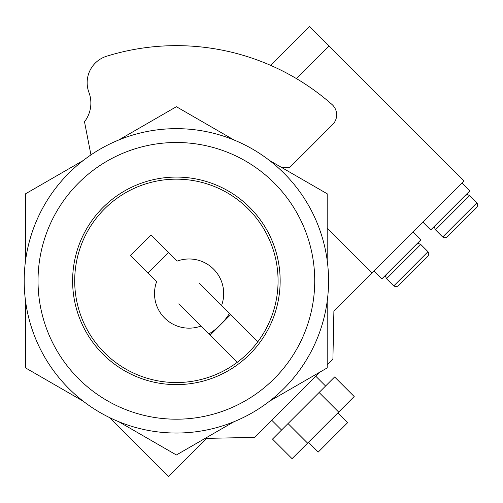 <?xml version="1.0" encoding="UTF-8"?>
<svg xmlns="http://www.w3.org/2000/svg" width="503" height="503" viewBox="0 0 503 503"><rect width="100%" height="100%" fill="white"/><g stroke="black" fill="none" stroke-linecap="round" stroke-linejoin="round"><path stroke-width="0.75" d="M257.825 341.744L221.571 305.491A34.588 34.588 0 0 0 177.175 261.101L150.944 234.87L130.403 255.411L156.634 281.642A34.588 34.588 0 0 0 201.024 326.038L237.278 362.292A101.688 101.688 0 0 0 248.287 208.946A101.688 101.688 0 0 0 104.479 208.946A101.688 101.688 0 0 0 104.479 352.754A101.688 101.688 0 0 0 237.278 362.292M199.37 283.296L221.571 305.491L199.37 283.296M178.829 303.837L201.024 326.038L178.829 303.837M208.921 333.929A62.259 62.259 0 0 0 229.462 313.388M210.135 335.143L230.676 314.601M168.555 252.481L148.014 273.022M281.491 167.398L289.835 167.398L332.602 124.625A13.833 13.833 0 0 0 331.974 104.467A235.203 235.203 0 0 0 106.623 56.229A27.671 27.671 0 0 0 88.924 92.395A30.438 30.438 0 0 1 84.498 121.745L90.942 154.905M337.802 412.919L347.586 422.702L318.236 452.052L308.452 442.269M281.548 430.04L271.765 420.257M325.573 386.015L315.79 376.231M270.583 65.34L309.433 26.489L464.005 181.061L333.891 311.175L332.911 359.117L327.189 364.838M319.902 372.126L254.644 437.377L206.708 438.358L168.555 476.511L109.692 417.647M329 46.056L296.449 78.606M327.189 228.167L372.044 273.022M288.03 423.564L272.494 439.094L292.061 458.661L307.597 443.13L288.03 423.564L334.627 376.961L354.194 396.527L338.664 412.064L319.097 392.497M338.664 412.064L307.597 443.13M274.21 378.677A138.356 138.356 0 0 0 274.21 183.017A138.356 138.356 0 0 0 78.55 183.017A138.356 138.356 0 0 0 78.55 378.677A138.356 138.356 0 0 0 274.21 378.677M68.766 173.233A152.189 152.189 0 0 1 283.994 173.233A152.189 152.189 0 0 1 283.994 388.461A152.189 152.189 0 0 1 68.766 388.461A152.189 152.189 0 0 1 68.766 173.233M103.008 207.475A103.763 103.763 0 0 0 103.008 354.225A103.763 103.763 0 0 0 249.758 354.225A103.763 103.763 0 0 0 249.758 207.475A103.763 103.763 0 0 0 103.008 207.475M327.189 301.322L327.189 367.919L269.514 401.212M234.052 421.69L176.383 454.982L118.708 421.69M83.247 401.212L25.578 367.919L25.578 301.322M25.578 260.372L25.578 193.781L83.247 160.482M118.708 140.01L176.383 106.711L234.052 140.01M269.514 160.482L327.189 193.781L327.189 260.372M373.999 271.067L381.827 278.895L420.961 239.761L413.133 231.933M413.133 271.067L398.263 285.937L395.987 286.867L393.761 285.937L428.003 251.695L428.933 253.921L428.003 256.197L410.687 273.513M422.916 222.15L430.744 229.978L450.311 210.411L469.877 190.844L462.05 183.017M462.05 222.15L447.18 237.02L444.904 237.95L442.678 237.02L476.919 202.778L477.85 205.004L476.919 207.28L462.05 222.15M428.003 251.695L420.766 244.458L386.524 278.7L385.594 276.474L386.524 274.198M476.919 202.778L469.683 195.541L435.441 229.783L434.504 227.557L435.441 225.281M386.524 278.7L393.761 285.937M420.766 244.458L418.54 243.527L416.264 244.458M435.441 229.783L442.678 237.02M469.683 195.541L467.457 194.611L465.181 195.541"/></g></svg>
